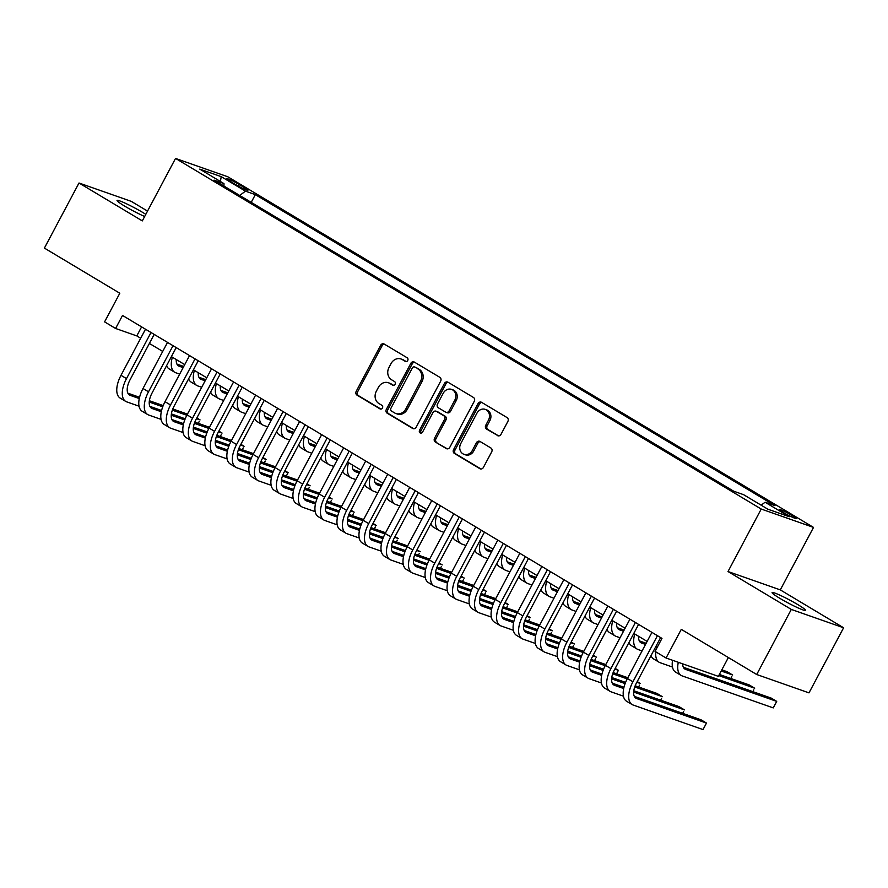 <?xml version="1.0" encoding="UTF-8"?>
<svg xmlns="http://www.w3.org/2000/svg" width="888" height="888" viewBox="0 0 888 888"><rect width="100%" height="100%" fill="white"/><g stroke="black" fill="none" stroke-linecap="round" stroke-linejoin="round"><path stroke-width="1.33" d="M407.725 360.473A2.031 1.754 -70.6 0 0 407.159 357.775L384.193 344.033A2.908 2.509 -70.6 0 0 380.675 345.288L356.221 391.286A2.908 2.509 -70.6 0 0 357.02 395.138L379.986 408.891A2.031 1.754 -70.6 0 0 381.884 405.305L378.91 403.529A9.302 8.014 -70.6 0 1 376.346 391.208L378.388 387.379A9.302 8.014 -70.6 0 1 388.378 382.75A9.302 8.014 -70.6 0 1 389.654 383.339L392.618 385.126A2.031 1.754 -70.6 0 0 394.527 381.54L391.553 379.764A9.302 8.014 -70.6 0 1 388.988 367.443L391.02 363.614A9.302 8.014 -70.6 0 1 401.021 358.985A9.302 8.014 -70.6 0 1 402.286 359.573L405.261 361.361A2.031 1.754 -70.6 0 0 407.725 360.473M797.879 604.65A18.948 1.665 28 0 0 781.151 595.748A18.948 1.665 28 0 0 772.105 592.574A18.948 1.665 28 0 0 779.786 598.29A18.948 1.665 28 0 0 796.514 607.192A18.948 1.665 28 0 0 805.56 610.367A18.948 1.665 28 0 0 797.879 604.65M145.799 214.341A18.948 1.665 28 0 0 142.824 212.498A18.948 1.665 28 0 0 126.096 203.607A18.948 1.665 28 0 0 117.05 200.433A18.948 1.665 28 0 0 124.731 206.149A18.948 1.665 28 0 0 144.655 216.483M792.374 515.628A9.468 0.833 28 0 0 784.004 511.177A9.468 0.833 28 0 0 779.486 509.59A9.468 0.833 28 0 0 783.327 512.443A9.468 0.833 28 0 0 791.685 516.894A9.468 0.833 28 0 0 796.214 518.481A9.468 0.833 28 0 0 792.374 515.628M497.48 435.597A2.908 2.509 -70.6 0 0 501.01 434.343L507.869 421.434A2.908 2.509 -70.6 0 0 507.059 417.582L481.562 402.32A2.908 2.509 -70.6 0 0 478.044 403.574L453.579 449.572A2.908 2.509 -70.6 0 0 454.39 453.424L479.886 468.698A2.908 2.509 -70.6 0 0 483.405 467.432L491.697 451.848A2.908 2.509 -70.6 0 0 490.898 447.996L479.986 441.458A2.908 2.509 -70.6 0 0 476.456 442.724L472.349 450.449A7.77 6.704 -70.6 0 1 463.991 454.323A7.77 6.704 -70.6 0 1 460.783 443.534L476.889 413.253A7.77 6.704 -70.6 0 1 485.248 409.379A7.77 6.704 -70.6 0 1 488.456 420.168L485.769 425.219A2.908 2.509 -70.6 0 0 486.569 429.071L498.301 435.886M147.53 211.089L131.291 201.376L79.01 183.006L44.4 248.096L119.813 293.24L104.584 321.878L115.595 328.471L122.522 315.451L661.971 638.394L655.055 651.404L666.067 657.997L718.348 676.367L728.36 657.542M791.308 609.423L843.6 627.783L780.297 589.887L728.005 571.528L791.308 609.423L756.709 674.503L681.285 629.359L666.067 657.997M728.005 571.528L761.227 509.046L175.535 158.419L227.828 176.79L813.519 527.405L761.227 509.046M79.01 183.006L142.313 220.901L175.535 158.419M440.648 381.196A2.908 2.509 -70.6 0 0 439.849 377.345L414.341 362.082A2.908 2.509 -70.6 0 0 410.822 363.336L386.369 409.335A2.908 2.509 -70.6 0 0 387.168 413.186L412.676 428.46A2.908 2.509 -70.6 0 0 416.195 427.195L440.648 381.196M447.952 382.195L473.459 397.469A2.908 2.509 -70.6 0 1 474.259 401.321L449.805 447.308A2.908 2.509 -70.6 0 1 446.287 448.573L435.364 442.035A2.908 2.509 -70.6 0 1 434.565 438.195L444.488 419.536A2.908 2.509 -70.6 0 0 443.678 415.684L436.441 411.355A2.908 2.509 -70.6 0 0 432.922 412.609L422.599 432.034A2.031 1.754 -70.6 0 1 419.569 430.225L444.433 383.461A2.908 2.509 -70.6 0 1 447.952 382.195M843.6 627.783L808.99 692.873L756.709 674.503M230.58 181.518L235.42 184.415A9.18 0.81 28 0 0 243.523 188.722A9.18 0.81 28 0 0 247.907 190.265A9.18 0.81 28 0 0 244.189 187.49L239.338 184.593A9.18 0.81 28 0 0 231.235 180.286A9.18 0.81 28 0 0 226.862 178.743A9.18 0.81 28 0 0 230.58 181.518M761.16 505.183L765.09 502.231L774.98 505.705L255.333 194.627L245.443 191.153L239.704 195.471M765.09 502.231L789.31 516.727L767.831 509.179L743.6 494.683L733.71 491.208L214.075 180.131L223.965 183.605L199.745 169.109L221.223 176.645L245.443 191.153M780.297 589.887L813.519 527.405M115.595 328.471L136.796 335.908L140.693 338.25M149.384 343.445L162.715 351.426M171.406 356.632L184.737 364.613M193.418 369.808L206.749 377.789M215.44 382.994L228.771 390.975M237.462 396.17L250.793 404.151M259.474 409.357L272.805 417.338M281.496 422.533L294.827 430.514M303.507 435.719L316.85 443.7M325.53 448.895L338.861 456.876M347.552 462.082L360.883 470.063M369.563 475.258L382.906 483.239M391.586 488.444L404.917 496.425M413.608 501.62L426.939 509.601M435.62 514.807L448.962 522.788M457.642 527.983L470.973 535.964M479.664 541.169L492.995 549.15M501.676 554.345L515.018 562.326M523.698 567.532L537.029 575.513M545.72 580.708L559.052 588.689M567.732 593.894L581.074 601.875M589.754 607.07L603.085 615.051M611.777 620.257L625.108 628.238M633.788 633.433L647.13 641.414M655.81 646.619L657.164 647.43M141.603 326.873L136.796 335.908M251.215 202.364L255.333 194.627M223.987 186.069L223.965 183.605M220.391 181.463L221.223 176.645M406.193 361.56L403.696 360.073A9.302 8.014 -70.6 0 0 402.431 359.474L401.021 358.985M388.378 382.75L389.799 383.239A9.302 8.014 -70.6 0 1 391.064 383.838L393.551 385.325M384.504 344.222A2.908 2.509 -70.6 0 0 382.084 345.787L357.631 391.786A2.908 2.509 -70.6 0 0 358.43 395.637L380.919 409.091M414.663 362.271A2.908 2.509 -70.6 0 0 412.243 363.836L387.779 409.834A2.908 2.509 -70.6 0 0 388.589 413.686L413.775 428.76M414.818 367.077A2.031 1.754 -70.6 0 0 412.354 367.965L390.887 408.336A2.031 1.754 -70.6 0 0 391.453 411.033L394.583 412.909A9.302 8.014 -70.6 0 0 395.848 413.508A9.302 8.014 -70.6 0 0 405.849 408.869L420.524 381.274A9.302 8.014 -70.6 0 0 417.959 368.953L416.239 367.577A2.031 1.754 -70.6 0 0 415.662 367.377M395.848 413.508L397.269 413.997A9.302 8.014 -70.6 0 0 407.259 409.368L405.849 408.869M416.239 367.577L419.369 369.452A9.302 8.014 -70.6 0 1 421.933 381.773L407.259 409.368M447.386 448.884L435.364 442.035M436.041 411.166L437.462 411.666A2.908 2.509 -70.6 0 1 437.851 411.854L445.099 416.183A2.908 2.509 -70.6 0 1 445.898 420.035L435.975 438.683A2.908 2.509 -70.6 0 0 436.785 442.535M448.262 382.384A2.908 2.509 -70.6 0 0 445.843 383.96L420.979 430.724A2.031 1.754 -70.6 0 0 421.178 433.111M454.778 400.177A7.77 6.704 -70.6 0 0 451.57 389.388A7.77 6.704 -70.6 0 0 443.212 393.262L437.54 403.929A2.908 2.509 -70.6 0 0 438.339 407.781L445.587 412.11A2.908 2.509 -70.6 0 0 449.106 410.844L454.778 400.177L456.188 400.677A7.77 6.704 -70.6 0 0 452.98 389.876L451.57 389.388M446.997 412.609A2.908 2.509 -70.6 0 0 450.516 411.344L449.106 410.844M456.188 400.677L450.516 411.344M485.248 409.379L486.657 409.868A7.77 6.704 -70.6 0 1 489.865 420.668L487.179 425.718A2.908 2.509 -70.6 0 0 487.989 429.559L498.59 435.908M463.991 454.323L465.412 454.823A7.77 6.704 -70.6 0 0 473.759 450.949L472.349 450.449M480.297 441.647A2.908 2.509 -70.6 0 0 477.877 443.223L473.759 450.949M481.873 402.508A2.908 2.509 -70.6 0 0 479.453 404.073L455 450.072A2.908 2.509 -70.6 0 0 455.799 453.923L480.985 468.997M176.268 359.54A14.796 7.37 120.9 0 0 178.521 365.911A14.796 7.37 120.9 0 0 179.198 366.233L183.139 367.61M198.268 372.927L199.145 373.238M176.901 364.069L183.749 366.466M179.676 374.126L175.735 372.738A22.2 11.067 -59.1 0 1 174.714 372.261A22.2 11.067 -59.1 0 1 172.361 357.209M174.714 372.261L169.208 368.964A22.2 11.067 -59.1 0 1 166.578 365.701M139.039 406.193L126.707 401.864A22.2 11.067 -59.1 0 1 125.685 401.387L120.18 398.09A22.2 11.067 -59.1 0 1 120.99 375.324L145.499 329.215M125.685 401.387A22.2 11.067 -59.1 0 1 126.496 378.621L151.004 332.501M154.19 334.41L130.025 379.853A14.796 7.37 120.9 0 0 129.493 395.038A14.796 7.37 120.9 0 0 130.17 395.36L139.272 398.557M149.239 402.053L162.726 406.793M172.339 410.167L186.835 415.262M196.481 418.648L200.055 419.902L196.836 417.971M127.872 393.184L139.56 397.291M149.384 400.743L163.192 405.594M172.783 408.957L187.446 414.108M199.201 421.511L198.224 423.343L199.201 421.511M198.279 372.727A14.796 7.37 120.9 0 0 200.533 379.098A14.796 7.37 120.9 0 0 201.221 379.409L205.15 380.797M220.291 386.114L221.156 386.413M198.923 377.245L205.761 379.653M201.698 387.301L197.758 385.925A22.2 11.067 -59.1 0 1 196.736 385.448A22.2 11.067 -59.1 0 1 194.383 370.385M196.736 385.448L191.231 382.151A22.2 11.067 -59.1 0 1 188.6 378.876M220.302 385.903A14.796 7.37 120.9 0 0 222.555 392.274A14.796 7.37 120.9 0 0 223.232 392.596L227.173 393.972M242.313 399.289L243.179 399.6M220.946 390.431L227.783 392.829M223.709 400.488L219.769 399.101A22.2 11.067 -59.1 0 1 218.748 398.623A22.2 11.067 -59.1 0 1 216.406 383.572M218.748 398.623L213.253 395.327A22.2 11.067 -59.1 0 1 210.611 392.063M242.324 399.089A14.796 7.37 120.9 0 0 244.577 405.461A14.796 7.37 120.9 0 0 245.255 405.772L249.195 407.159M264.324 412.476L265.201 412.776M242.957 403.607L249.806 406.016M245.732 413.664L241.791 412.287A22.2 11.067 -59.1 0 1 240.77 411.81A22.2 11.067 -59.1 0 1 238.417 396.747M240.77 411.81L235.264 408.513A22.2 11.067 -59.1 0 1 232.634 405.239M264.335 412.265A14.796 7.37 120.9 0 0 266.589 418.637A14.796 7.37 120.9 0 0 267.277 418.958L271.206 420.335M286.347 425.652L287.213 425.963M264.979 416.794L271.817 419.192M267.754 426.851L263.814 425.463A22.2 11.067 -59.1 0 1 262.793 424.986A22.2 11.067 -59.1 0 1 260.439 409.934M262.793 424.986L257.287 421.689A22.2 11.067 -59.1 0 1 254.656 418.426M161.061 419.38L148.729 415.04A22.2 11.067 -59.1 0 1 147.708 414.563L142.202 411.277A22.2 11.067 -59.1 0 1 143.001 388.5L167.521 342.391M147.708 414.563A22.2 11.067 -59.1 0 1 148.507 391.797L173.027 345.687M176.201 347.585L152.037 393.04A14.796 7.37 120.9 0 0 151.504 408.214A14.796 7.37 120.9 0 0 152.192 408.536L161.294 411.732M171.262 415.24L184.748 419.969M194.35 423.343L208.858 428.438M218.504 431.823L222.067 433.078L218.859 431.157M149.894 406.371L161.583 410.478M171.395 413.919L185.204 418.77M194.805 422.144L209.457 427.295M221.223 434.687L220.246 436.53L221.223 434.687M183.083 432.556L170.74 428.227A22.2 11.067 -59.1 0 1 169.719 427.75L164.225 424.453A22.2 11.067 -59.1 0 1 165.024 401.687L189.544 355.577M169.719 427.75A22.2 11.067 -59.1 0 1 170.529 404.984L195.049 358.863M198.224 360.772L174.059 406.216A14.796 7.37 120.9 0 0 173.526 421.4A14.796 7.37 120.9 0 0 174.203 421.722L183.317 424.919M193.284 428.416L206.76 433.155M216.372 436.53L230.869 441.625M240.515 445.01L244.089 446.264L240.87 444.333M171.917 419.547L183.594 423.654M193.418 427.106L207.226 431.957M216.816 435.32L231.479 440.47M243.234 447.874L242.258 449.705L243.234 447.874M205.095 445.743L192.763 441.403A22.2 11.067 -59.1 0 1 191.741 440.925L186.236 437.64A22.2 11.067 -59.1 0 1 187.046 414.863L211.555 368.753M191.741 440.925A22.2 11.067 -59.1 0 1 192.552 418.159L217.061 372.05M220.246 373.948L196.082 419.402A14.796 7.37 120.9 0 0 195.549 434.576A14.796 7.37 120.9 0 0 196.226 434.898L205.328 438.095M215.296 441.602L228.782 446.331M238.395 449.705L252.891 454.8M262.537 458.186L266.111 459.44L262.892 457.52M193.928 432.734L205.616 436.841M215.44 440.281L229.248 445.132M238.839 448.507L253.502 453.657M265.257 461.05L264.28 462.892L265.257 461.05M227.117 458.918L214.785 454.589A22.2 11.067 -59.1 0 1 213.764 454.112L208.258 450.815A22.2 11.067 -59.1 0 1 209.057 428.049L233.577 381.94M213.764 454.112A22.2 11.067 -59.1 0 1 214.563 431.346L239.083 385.226M242.258 387.135L218.093 432.578A14.796 7.37 120.9 0 0 217.56 447.763A14.796 7.37 120.9 0 0 218.248 448.085L227.35 451.282M237.318 454.778L250.793 459.518M260.406 462.892L274.914 467.987M284.56 471.373L288.123 472.627L284.915 470.696M215.951 445.909L227.639 450.016M237.451 453.468L251.26 458.319M260.861 461.682L275.513 466.833M286.291 476.068L288.123 472.627L286.302 476.068M286.358 425.452A14.796 7.37 120.9 0 0 288.611 431.823A14.796 7.37 120.9 0 0 289.288 432.134L293.229 433.522M308.369 438.839L309.235 439.138M287.002 429.97L293.839 432.378M289.766 440.026L285.825 438.65A22.2 11.067 -59.1 0 1 284.804 438.173A22.2 11.067 -59.1 0 1 282.462 423.11M284.804 438.173L279.309 434.876A22.2 11.067 -59.1 0 1 276.668 431.601M249.139 472.105L236.796 467.765A22.2 11.067 -59.1 0 1 235.775 467.288L230.281 464.002A22.2 11.067 -59.1 0 1 231.08 441.225L255.6 395.116M235.775 467.288A22.2 11.067 -59.1 0 1 236.585 444.522L261.105 398.412M264.28 400.31L240.115 445.765A14.796 7.37 120.9 0 0 239.582 460.939A14.796 7.37 120.9 0 0 240.26 461.261L249.373 464.457M259.34 467.965L272.816 472.694M282.428 476.068L296.925 481.163M306.571 484.548L310.145 485.803L306.926 483.882M237.973 459.096L249.65 463.203M259.474 466.644L273.282 471.495M282.872 474.869L297.536 480.02M309.29 487.412L308.314 489.255L309.29 487.412M308.38 438.628A14.796 7.37 120.9 0 0 310.634 444.999A14.796 7.37 120.9 0 0 311.311 445.321L315.251 446.697M330.38 452.014L331.257 452.325M309.013 443.156L315.862 445.554M311.788 453.213L307.847 451.826A22.2 11.067 -59.1 0 1 306.826 451.348A22.2 11.067 -59.1 0 1 304.473 436.297M306.826 451.348L301.321 448.052A22.2 11.067 -59.1 0 1 298.69 444.788M271.151 485.281L258.819 480.952A22.2 11.067 -59.1 0 1 257.798 480.475L252.292 477.178A22.2 11.067 -59.1 0 1 253.102 454.412L277.611 408.302M257.798 480.475A22.2 11.067 -59.1 0 1 258.608 457.709L283.117 411.588M286.302 413.497L262.138 458.941A14.796 7.37 120.9 0 0 261.605 474.125A14.796 7.37 120.9 0 0 262.282 474.447L271.384 477.644M281.352 481.141L294.838 485.88M304.451 489.255L318.947 494.35M328.593 497.735L332.168 498.989L328.949 497.058M259.984 472.272L271.673 476.379M281.496 479.831L295.304 484.682M304.895 488.045L319.558 493.195M331.313 500.599L330.336 502.43L331.313 500.599M330.392 451.814A14.796 7.37 120.9 0 0 332.645 458.186A14.796 7.37 120.9 0 0 333.322 458.497L337.262 459.884M352.403 465.201L353.269 465.501M331.035 456.332L337.873 458.741M333.81 466.389L329.87 465.012A22.2 11.067 -59.1 0 1 328.849 464.535A22.2 11.067 -59.1 0 1 326.495 449.472M328.849 464.535L323.343 461.238A22.2 11.067 -59.1 0 1 320.712 457.964M293.173 498.468L280.841 494.128A22.2 11.067 -59.1 0 1 279.82 493.65L274.314 490.365A22.2 11.067 -59.1 0 1 275.114 467.588L299.633 421.478M279.82 493.65A22.2 11.067 -59.1 0 1 280.619 470.884L305.139 424.775M308.314 426.673L284.149 472.127A14.796 7.37 120.9 0 0 283.616 487.301A14.796 7.37 120.9 0 0 284.304 487.623L293.406 490.82M303.374 494.327L316.85 499.056M326.462 502.43L340.97 507.525M350.616 510.911L354.179 512.165L350.971 510.245M282.007 485.459L293.695 489.566M303.507 493.007L317.316 497.857M326.917 501.232L341.569 506.382M353.335 513.775L352.358 515.617L353.335 513.775M352.414 464.99A14.796 7.37 120.9 0 0 354.667 471.362A14.796 7.37 120.9 0 0 355.344 471.683L359.285 473.06M374.425 478.377L375.291 478.688M353.058 469.519L359.895 471.917M355.822 479.576L351.881 478.188A22.2 11.067 -59.1 0 1 350.86 477.711A22.2 11.067 -59.1 0 1 348.518 462.659M350.86 477.711L345.365 474.414A22.2 11.067 -59.1 0 1 342.724 471.151M315.196 511.643L302.852 507.314A22.2 11.067 -59.1 0 1 301.831 506.837L296.337 503.54A22.2 11.067 -59.1 0 1 297.136 480.774L321.656 434.665M301.831 506.837A22.2 11.067 -59.1 0 1 302.642 484.071L327.161 437.951M330.336 439.86L306.171 485.303A14.796 7.37 120.9 0 0 305.639 500.488A14.796 7.37 120.9 0 0 306.316 500.81L315.429 504.007M325.397 507.503L338.872 512.243M348.485 515.617L362.981 520.712M372.627 524.098L376.201 525.352L372.982 523.421M304.029 498.634L315.706 502.741M325.53 506.193L339.338 511.044M348.929 514.407L363.592 519.558M375.346 526.961L374.37 528.793L375.346 526.961M374.436 478.177A14.796 7.37 120.9 0 0 376.69 484.548A14.796 7.37 120.9 0 0 377.367 484.859L381.307 486.247M396.437 491.564L397.313 491.863M375.069 482.695L381.918 485.103M377.844 492.751L373.904 491.375A22.2 11.067 -59.1 0 1 372.882 490.898A22.2 11.067 -59.1 0 1 370.529 475.835M372.882 490.898L367.377 487.601A22.2 11.067 -59.1 0 1 364.746 484.326M337.207 524.83L324.875 520.49A22.2 11.067 -59.1 0 1 323.854 520.013L318.348 516.727A22.2 11.067 -59.1 0 1 319.158 493.95L343.667 447.841M323.854 520.013A22.2 11.067 -59.1 0 1 324.664 497.247L349.173 451.137M352.358 453.035L328.194 498.49A14.796 7.37 120.9 0 0 327.661 513.664A14.796 7.37 120.9 0 0 328.338 513.986L337.44 517.182M347.408 520.69L360.894 525.419M370.507 528.793L385.004 533.888M394.649 537.273L398.224 538.528L395.005 536.607M326.04 511.821L337.729 515.928M347.552 519.369L361.361 524.22M370.951 527.594L385.614 532.745M397.369 540.137L396.392 541.98L397.369 540.137M396.448 491.353A14.796 7.37 120.9 0 0 398.701 497.724A14.796 7.37 120.9 0 0 399.378 498.046L403.319 499.433M418.459 504.739L419.325 505.05M397.091 495.881L403.929 498.279M399.866 505.938L395.926 504.551A22.2 11.067 -59.1 0 1 394.905 504.073A22.2 11.067 -59.1 0 1 392.552 489.022M394.905 504.073L389.399 500.776A22.2 11.067 -59.1 0 1 386.768 497.513M359.229 538.006L346.897 533.677A22.2 11.067 -59.1 0 1 345.876 533.2L340.37 529.903A22.2 11.067 -59.1 0 1 341.17 507.137L365.69 461.027M345.876 533.2A22.2 11.067 -59.1 0 1 346.675 510.434L371.195 464.313M374.37 466.222L350.205 511.666A14.796 7.37 120.9 0 0 349.672 526.85A14.796 7.37 120.9 0 0 350.36 527.172L359.462 530.369M369.43 533.866L382.906 538.605M392.518 541.98L407.026 547.075M416.672 550.46L420.235 551.714L417.027 549.783M348.063 524.997L359.751 529.104M369.563 532.556L383.372 537.407M392.973 540.77L407.625 545.92M419.391 553.324L418.415 555.155L419.391 553.324M418.47 504.539A14.796 7.37 120.9 0 0 420.723 510.911A14.796 7.37 120.9 0 0 421.4 511.222L425.341 512.609M440.481 517.926L441.347 518.226M419.114 509.057L425.951 511.466M421.878 519.114L417.937 517.737A22.2 11.067 -59.1 0 1 416.916 517.26A22.2 11.067 -59.1 0 1 414.574 502.197M416.916 517.26L411.422 513.963A22.2 11.067 -59.1 0 1 408.78 510.689M381.252 551.193L368.909 546.853A22.2 11.067 -59.1 0 1 367.887 546.375L362.393 543.09A22.2 11.067 -59.1 0 1 363.192 520.312L387.712 474.203M367.887 546.375A22.2 11.067 -59.1 0 1 368.698 523.609L393.218 477.5M396.392 479.398L372.227 524.852A14.796 7.37 120.9 0 0 371.695 540.026A14.796 7.37 120.9 0 0 372.372 540.348L381.485 543.545M391.453 547.052L404.928 551.781M414.541 555.155L429.037 560.25M438.683 563.636L442.257 564.89L439.038 562.97M370.085 538.184L381.762 542.291M391.586 545.731L405.394 550.582M414.985 553.957L429.648 559.107M441.403 566.5L440.426 568.342L441.403 566.5M440.492 517.715A14.796 7.37 120.9 0 0 442.746 524.087A14.796 7.37 120.9 0 0 443.423 524.408L447.363 525.796M462.493 531.102L463.37 531.413M441.125 522.244L447.974 524.642M443.9 532.301L439.96 530.913A22.2 11.067 -59.1 0 1 438.938 530.436A22.2 11.067 -59.1 0 1 436.585 515.384M438.938 530.436L433.433 527.139A22.2 11.067 -59.1 0 1 430.802 523.876M403.263 564.368L390.931 560.039A22.2 11.067 -59.1 0 1 389.91 559.562L384.404 556.265A22.2 11.067 -59.1 0 1 385.214 533.499L409.723 487.39M389.91 559.562A22.2 11.067 -59.1 0 1 390.709 536.796L415.229 490.676M418.415 492.585L394.25 538.028A14.796 7.37 120.9 0 0 393.717 553.213A14.796 7.37 120.9 0 0 394.394 553.535L403.496 556.732M413.464 560.228L426.95 564.968M436.563 568.342L451.06 573.437M460.706 576.823L464.28 578.077L461.061 576.145M392.096 551.359L403.785 555.466M413.608 558.918L427.417 563.769M437.007 567.132L451.67 572.283M463.425 579.686L462.448 581.518L463.425 579.686M462.504 530.902A14.796 7.37 120.9 0 0 464.757 537.273A14.796 7.37 120.9 0 0 465.434 537.584L469.375 538.972M484.515 544.289L485.381 544.588M463.148 535.42L469.985 537.828M465.923 545.476L461.982 544.1A22.2 11.067 -59.1 0 1 460.961 543.623A22.2 11.067 -59.1 0 1 458.608 528.56M460.961 543.623L455.455 540.326A22.2 11.067 -59.1 0 1 452.825 537.051M425.285 577.555L412.953 573.215A22.2 11.067 -59.1 0 1 411.932 572.738L406.427 569.452A22.2 11.067 -59.1 0 1 407.226 546.675L431.746 500.566M411.932 572.738A22.2 11.067 -59.1 0 1 412.731 549.972L437.251 503.862M440.426 505.76L416.261 551.215A14.796 7.37 120.9 0 0 415.728 566.389A14.796 7.37 120.9 0 0 416.416 566.711L425.519 569.907M435.486 573.415L448.962 578.144M458.574 581.518L473.082 586.613M482.728 589.998L486.291 591.253L483.083 589.332M414.119 564.546L425.807 568.653M435.62 572.094L449.428 576.945M459.029 580.319L473.681 585.47M485.447 592.862L484.471 594.705L485.447 592.862M484.526 544.078A14.796 7.37 120.9 0 0 486.779 550.449A14.796 7.37 120.9 0 0 487.457 550.771L491.397 552.158M506.526 557.464L507.403 557.775M485.17 548.606L492.008 551.004M487.934 558.663L483.993 557.276A22.2 11.067 -59.1 0 1 482.972 556.798A22.2 11.067 -59.1 0 1 480.63 541.747M482.972 556.798L477.466 553.502A22.2 11.067 -59.1 0 1 474.836 550.238M447.308 590.731L434.965 586.402A22.2 11.067 -59.1 0 1 433.943 585.925L428.449 582.628A22.2 11.067 -59.1 0 1 429.248 559.862L453.768 513.752M433.943 585.925A22.2 11.067 -59.1 0 1 434.754 563.159L459.274 517.038M462.448 518.947L438.284 564.391A14.796 7.37 120.9 0 0 437.751 579.575A14.796 7.37 120.9 0 0 438.428 579.897L447.541 583.094M457.509 586.591L470.984 591.33M480.597 594.705L495.093 599.8M504.739 603.185L508.313 604.439L505.094 602.508M436.141 577.722L447.818 581.829M457.642 585.281L471.45 590.132M481.041 593.495L495.704 598.645M507.459 606.049L506.482 607.88L507.459 606.049M506.549 557.264A14.796 7.37 120.9 0 0 508.802 563.636A14.796 7.37 120.9 0 0 509.479 563.947L513.419 565.334M528.549 570.651L529.426 570.951M507.181 561.782L514.03 564.191M509.956 571.839L506.016 570.462A22.2 11.067 -59.1 0 1 504.995 569.985A22.2 11.067 -59.1 0 1 502.641 554.922M504.995 569.985L499.489 566.688A22.2 11.067 -59.1 0 1 496.858 563.414M469.319 603.918L456.987 599.578A22.2 11.067 -59.1 0 1 455.966 599.1L450.46 595.815A22.2 11.067 -59.1 0 1 451.271 573.038L475.779 526.928M455.966 599.1A22.2 11.067 -59.1 0 1 456.765 576.334L481.285 530.225M484.471 532.134L460.306 577.577A14.796 7.37 120.9 0 0 459.773 592.751A14.796 7.37 120.9 0 0 460.45 593.073L469.552 596.27M479.52 599.777L493.007 604.506M502.619 607.88L517.116 612.975M526.762 616.361L530.336 617.615L527.117 615.695M458.153 590.909L469.841 595.015M479.664 598.457L493.473 603.307M503.063 606.682L517.726 611.832M529.481 619.225L528.504 621.067L529.481 619.225M528.56 570.44A14.796 7.37 120.9 0 0 530.813 576.812A14.796 7.37 120.9 0 0 531.49 577.133L535.431 578.521M550.571 583.827L551.437 584.138M529.204 574.969L536.041 577.366M531.979 585.025L528.038 583.638A22.2 11.067 -59.1 0 1 527.017 583.161A22.2 11.067 -59.1 0 1 524.664 568.109M527.017 583.161L521.511 579.864A22.2 11.067 -59.1 0 1 518.881 576.601M491.341 617.093L479.009 612.764A22.2 11.067 -59.1 0 1 477.988 612.287L472.483 608.99A22.2 11.067 -59.1 0 1 473.282 586.224L497.802 540.115M477.988 612.287A22.2 11.067 -59.1 0 1 478.787 589.521L503.307 543.401M506.482 545.31L482.317 590.753A14.796 7.37 120.9 0 0 481.784 605.938A14.796 7.37 120.9 0 0 482.462 606.26L491.575 609.457M501.542 612.953L515.018 617.693M524.63 621.067L539.138 626.162M548.784 629.548L552.347 630.802L549.139 628.87M480.175 604.084L491.863 608.191M501.676 611.643L515.484 616.494M525.086 619.857L539.738 625.008M551.504 632.411L550.527 634.243L551.504 632.411M550.582 583.627A14.796 7.37 120.9 0 0 552.836 589.998A14.796 7.37 120.9 0 0 553.513 590.309L557.453 591.697M572.582 597.014L573.459 597.313M551.226 588.145L558.064 590.553M553.99 598.201L550.049 596.825A22.2 11.067 -59.1 0 1 549.028 596.348A22.2 11.067 -59.1 0 1 546.686 581.285M549.028 596.348L543.523 593.051A22.2 11.067 -59.1 0 1 540.892 589.776M513.364 630.28L501.021 625.94A22.2 11.067 -59.1 0 1 500 625.463L494.505 622.177A22.2 11.067 -59.1 0 1 495.304 599.4L519.824 553.291M500 625.463A22.2 11.067 -59.1 0 1 500.81 602.697L525.33 556.587M528.504 558.496L504.34 603.94A14.796 7.37 120.9 0 0 503.807 619.114A14.796 7.37 120.9 0 0 504.484 619.436L513.597 622.632M523.565 626.14L537.04 630.869M546.653 634.243L561.149 639.338M570.795 642.723L574.37 643.978L571.15 642.057M502.197 617.271L513.875 621.378M523.698 624.819L537.506 629.67M547.097 633.044L561.76 638.195M573.515 645.587L572.538 647.43L573.515 645.587M572.605 596.803A14.796 7.37 120.9 0 0 574.847 603.174A14.796 7.37 120.9 0 0 575.535 603.496L579.476 604.883M594.605 610.189L595.482 610.5M573.237 601.331L580.086 603.729M576.012 611.388L572.072 610A22.2 11.067 -59.1 0 1 571.051 609.523A22.2 11.067 -59.1 0 1 568.697 594.472M571.051 609.523L565.545 606.226A22.2 11.067 -59.1 0 1 562.914 602.963M535.375 643.456L523.043 639.127A22.2 11.067 -59.1 0 1 522.022 638.65L516.516 635.353A22.2 11.067 -59.1 0 1 517.327 612.587L541.835 566.477M522.022 638.65A22.2 11.067 -59.1 0 1 522.821 615.884L547.341 569.763M550.527 571.672L526.362 617.116A14.796 7.37 120.9 0 0 525.829 632.3A14.796 7.37 120.9 0 0 526.506 632.622L535.608 635.819M545.576 639.316L559.063 644.055M568.675 647.43L583.172 652.525M592.818 655.91L596.392 657.164L593.173 655.233M524.209 630.447L535.897 634.554M545.72 638.006L559.529 642.856M569.119 646.22L583.782 651.37M595.537 658.774L594.56 660.605L595.537 658.774M594.616 609.989A14.796 7.37 120.9 0 0 596.869 616.361A14.796 7.37 120.9 0 0 597.546 616.672L601.487 618.059M616.627 623.376L617.493 623.676M595.26 614.507L602.097 616.916M598.035 624.564L594.094 623.187A22.2 11.067 -59.1 0 1 593.073 622.71A22.2 11.067 -59.1 0 1 590.72 607.647M593.073 622.71L587.567 619.413A22.2 11.067 -59.1 0 1 584.937 616.139M557.398 656.643L545.066 652.303A22.2 11.067 -59.1 0 1 544.044 651.825L538.539 648.54A22.2 11.067 -59.1 0 1 539.338 625.763L563.858 579.653M544.044 651.825A22.2 11.067 -59.1 0 1 544.844 629.059L569.363 582.95M572.538 584.859L548.373 630.302A14.796 7.37 120.9 0 0 547.841 645.476A14.796 7.37 120.9 0 0 548.518 645.798L557.631 648.995M567.599 652.502L581.074 657.231M590.687 660.605L605.194 665.7M614.84 669.086L618.403 670.34L615.195 668.42M546.231 643.634L557.919 647.74M567.732 651.182L581.54 656.032M591.142 659.407L605.794 664.557M616.572 673.792L618.403 670.34L616.583 673.792M616.638 623.165A14.796 7.37 120.9 0 0 618.892 629.537A14.796 7.37 120.9 0 0 619.569 629.858L623.509 631.246M638.639 636.552L639.515 636.863M617.282 627.694L624.12 630.091M620.046 637.75L616.106 636.363A22.2 11.067 -59.1 0 1 615.084 635.886A22.2 11.067 -59.1 0 1 612.742 620.834M615.084 635.886L609.579 632.589A22.2 11.067 -59.1 0 1 606.948 629.326M579.42 669.818L567.077 665.489A22.2 11.067 -59.1 0 1 566.056 665.012L560.55 661.715A22.2 11.067 -59.1 0 1 561.36 638.949L585.88 592.84M566.056 665.012A22.2 11.067 -59.1 0 1 566.866 642.246L591.386 596.125M594.56 598.035L570.396 643.478A14.796 7.37 120.9 0 0 569.863 658.663A14.796 7.37 120.9 0 0 570.54 658.985L579.653 662.182M589.621 665.678L603.096 670.418M612.709 673.792L627.206 678.887M636.851 682.273L640.426 683.527L637.207 681.596M568.253 656.809L579.931 660.916M589.754 664.368L603.562 669.219M613.153 672.582L627.816 677.733M639.571 685.136L638.594 686.968L639.571 685.136M638.661 636.352A14.796 7.37 120.9 0 0 640.903 642.723A14.796 7.37 120.9 0 0 641.591 643.034L645.532 644.422M721.2 671.006L732.667 675.024L727.172 671.728L721.811 669.852M639.293 640.87L646.142 643.278M731.823 676.634L730.846 678.476L731.823 676.634M642.068 650.926L638.128 649.55A22.2 11.067 -59.1 0 1 637.107 649.073A22.2 11.067 -59.1 0 1 634.754 634.01M637.107 649.073L631.601 645.776A22.2 11.067 -59.1 0 1 628.97 642.501M601.431 683.005L589.099 678.665A22.2 11.067 -59.1 0 1 588.078 678.188L582.572 674.902A22.2 11.067 -59.1 0 1 583.383 652.125L607.892 606.016M588.078 678.188A22.2 11.067 -59.1 0 1 588.877 655.422L613.397 609.312M616.583 611.221L592.418 656.665A14.796 7.37 120.9 0 0 591.885 671.839A14.796 7.37 120.9 0 0 592.562 672.16L601.664 675.357M611.632 678.865L625.119 683.594M634.731 686.968L662.448 696.703L656.942 693.417L635.175 685.769M590.265 669.996L601.953 674.103M611.777 677.544L625.585 682.395M661.593 698.312L660.617 700.155L661.593 698.312M718.758 675.59L754.689 688.211L749.183 684.914L719.369 674.447M753.834 689.821L752.858 691.652L753.834 689.821M672.482 667.055L660.15 662.726A22.2 11.067 -59.1 0 1 659.129 662.248A22.2 11.067 -59.1 0 1 655.832 651.87M656.299 649.061A22.2 11.067 -59.1 0 1 656.776 647.197M659.129 662.248L653.624 658.952A22.2 11.067 -59.1 0 1 650.993 655.688M623.454 696.181L611.122 691.852A22.2 11.067 -59.1 0 1 610.1 691.375L604.595 688.078A22.2 11.067 -59.1 0 1 605.394 665.312L629.914 619.202M610.1 691.375A22.2 11.067 -59.1 0 1 610.9 668.609L635.42 622.488M638.594 624.397L614.429 669.841A14.796 7.37 120.9 0 0 613.897 685.025A14.796 7.37 120.9 0 0 614.574 685.347L623.687 688.544M633.655 692.041L684.459 709.889L678.954 706.593L633.788 690.731M612.287 683.172L623.975 687.279M683.616 711.499L682.639 713.33L683.616 711.499M682.661 663.824A14.796 7.37 120.9 0 0 684.948 669.086A14.796 7.37 120.9 0 0 685.625 669.397L776.711 701.387L771.206 698.09L683.338 667.232M773.248 707.903L776.711 701.387L773.248 707.903L682.162 675.912A22.2 11.067 -59.1 0 1 681.14 675.435A22.2 11.067 -59.1 0 1 678.31 662.304M681.14 675.435L675.635 672.138A22.2 11.067 -59.1 0 1 672.549 660.284M660.617 637.584L636.452 683.027A14.796 7.37 120.9 0 0 635.919 698.201A14.796 7.37 120.9 0 0 636.596 698.523L706.482 723.065L703.019 729.581L633.133 705.028A22.2 11.067 -59.1 0 1 632.112 704.55L626.606 701.265A22.2 11.067 -59.1 0 1 627.416 678.488L651.936 632.378M632.112 704.55A22.2 11.067 -59.1 0 1 632.922 681.784L657.442 635.675M703.019 729.581L706.482 723.065L700.976 719.78L634.31 696.359M238.506 186.169L239.338 184.593M243.534 188.722L244.189 187.49M403.696 360.073L402.286 359.573M393.195 385.325L392.618 385.126M391.064 383.838L389.654 383.339M380.564 409.091L379.986 408.891M358.43 395.637L357.02 395.138M357.631 391.786L356.221 391.286M382.084 345.787L380.675 345.288M405.827 361.56L405.261 361.361M413.497 428.749L412.676 428.46M388.589 413.686L387.168 413.186M387.779 409.834L386.369 409.335M412.243 363.836L410.822 363.336M421.933 381.773L420.524 381.274M419.369 369.452L417.959 368.953M447.108 448.862L446.287 448.573M435.975 438.683L434.565 438.195M445.898 420.035L444.488 419.536M445.099 416.183L443.678 415.684M437.851 411.854L436.441 411.355M420.979 430.724L419.569 430.225M445.843 383.96L444.433 383.461M487.989 429.559L486.569 429.071M487.179 425.718L485.769 425.219M489.865 420.668L488.456 420.168M477.877 443.223L476.456 442.724M480.708 468.986L479.886 468.698M455.799 453.923L454.39 453.424M455 450.072L453.579 449.572M479.453 404.073L478.044 403.574M177.911 365.468L179.198 366.233M120.99 375.324L126.496 378.621M128.882 394.583L130.17 395.36M199.933 378.643L201.221 379.409M221.956 391.83L223.232 392.596M243.967 405.006L245.255 405.772M265.989 418.193L267.277 418.958M143.001 388.5L148.507 391.797M150.905 407.77L152.192 408.536M165.024 401.687L170.529 404.984M172.927 420.945L174.203 421.722M187.046 414.863L192.552 418.159M194.938 434.132L196.226 434.898M209.057 428.049L214.563 431.346M216.961 447.308L218.248 448.085M288.012 431.368L289.288 432.134M231.08 441.225L236.585 444.522M238.983 460.495L240.26 461.261M310.023 444.555L311.311 445.321M253.102 454.412L258.608 457.709M260.994 473.67L262.282 474.447M332.045 457.731L333.322 458.497M275.114 467.588L280.619 470.884M283.017 486.857L284.304 487.623M354.068 470.918L355.344 471.683M297.136 480.774L302.642 484.071M305.039 500.033L306.316 500.81M376.079 484.093L377.367 484.859M319.158 493.95L324.664 497.247M327.05 513.22L328.338 513.986M398.101 497.28L399.378 498.046M341.17 507.137L346.675 510.434M349.073 526.395L350.36 527.172M420.124 510.456L421.4 511.222M363.192 520.312L368.698 523.609M371.095 539.582L372.372 540.348M442.135 523.643L443.423 524.408M385.214 533.499L390.709 536.796M393.106 552.758L394.394 553.535M464.158 536.818L465.434 537.584M407.226 546.675L412.731 549.972M415.129 565.945L416.416 566.711M486.18 550.005L487.457 550.771M429.248 559.862L434.754 563.159M437.151 579.12L438.428 579.897M508.191 563.181L509.479 563.947M451.271 573.038L456.765 576.334M459.163 592.307L460.45 593.073M530.214 576.368L531.49 577.133M473.282 586.224L478.787 589.521M481.185 605.483L482.462 606.26M552.236 589.543L553.513 590.309M495.304 599.4L500.81 602.697M503.207 618.67L504.484 619.436M574.247 602.73L575.535 603.496M517.327 612.587L522.821 615.884M525.219 631.845L526.506 632.622M596.27 615.906L597.546 616.672M539.338 625.763L544.844 629.059M547.241 645.032L548.518 645.798M618.292 629.093L619.569 629.858M561.36 638.949L566.866 642.246M569.264 658.208L570.54 658.985M640.304 642.268L641.591 643.034M583.383 652.125L588.877 655.422M591.275 671.395L592.562 672.16M605.394 665.312L610.9 668.609M613.297 684.57L614.574 685.347M684.348 668.631L685.625 669.397M627.416 678.488L632.922 681.784M635.32 697.757L636.596 698.523M415.961 367.443L414.541 366.955M447.397 412.787L445.976 412.298"/></g></svg>
